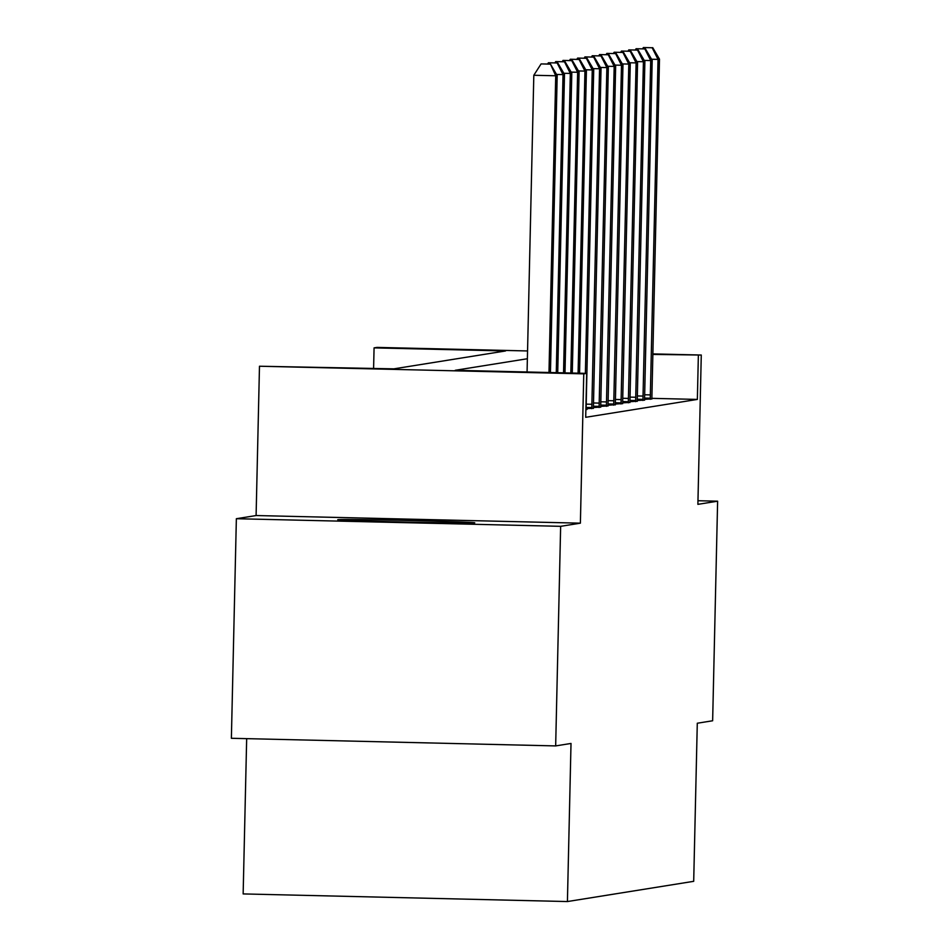 <?xml version="1.0" encoding="UTF-8"?>
<svg xmlns="http://www.w3.org/2000/svg" width="949" height="949" viewBox="0 0 949 949"><rect width="100%" height="100%" fill="white"/><g stroke="black" fill="none" stroke-linecap="round" stroke-linejoin="round"><path stroke-width="1.42" d="M337.891 519.672A68.53 0.83 1.3 0 0 337.737 519.72A68.53 0.83 1.3 0 0 403.966 522.057A68.53 0.83 1.3 0 0 474.619 522.887A68.53 0.83 1.3 0 0 474.773 522.828A68.53 0.83 1.3 0 0 408.544 520.491A68.53 0.83 1.3 0 0 337.891 519.672M373.598 368.378L374.072 347.88L376.99 347.405L527.561 350.952M246.669 738.642L243.146 893.922L567.419 901.55L693.695 881.324L697.29 723.233L712.64 720.766L717.622 501.191L697.966 500.728M567.419 901.55L571.013 743.447L555.663 745.914L231.378 738.286L236.36 518.712L560.645 526.327L580.385 523.172L583.765 373.847L259.48 366.231L393.871 368.853L505.532 350.964L374.072 347.88M580.385 523.172L256.1 515.544L236.36 518.712M256.1 515.544L259.48 366.231M555.663 745.914L560.645 526.327M527.383 358.734L455.223 370.3L586.696 373.384L585.699 417.299L697.361 399.422L651.844 398.343M585.865 409.624L587.028 409.446L586.079 409.422M586.079 408.722L593.386 408.248M593.386 407.548L600.693 407.074M600.693 406.374L608.001 405.911M608.001 405.211L615.308 404.737M615.308 404.037L622.615 403.562M622.615 402.862L629.922 402.4M629.922 401.7L637.23 401.225M637.23 400.525L644.537 400.051M644.537 399.351L651.844 398.888M652.805 353.894L701.275 355.033L697.883 504.346L717.622 501.191M701.275 355.033L652.793 354.428M697.361 399.422L698.357 355.495M586.696 373.384L583.765 373.847M548.985 372.494L555.723 75.778L557.182 75.54L550.444 372.53M527.075 371.984L533.812 75.268L555.723 75.778L550.432 64.046L541.084 63.927L549.851 64.141M541.084 63.927L533.812 75.268M557.182 75.54L550.432 64.046M556.268 372.672L563.03 74.603L564.489 74.378L557.727 372.708M557.158 62.966L548.392 62.753L557.158 62.966L563.03 74.603L556.541 74.461M548.392 62.753L547.609 63.974M564.489 74.378L557.739 62.871M563.54 372.838L570.337 73.441L571.796 73.203L564.999 372.874M564.465 61.792L555.699 61.59L564.465 61.792L570.337 73.441L563.848 73.287M555.699 61.59L554.916 62.8M571.796 73.203L565.046 61.697M570.823 373.016L577.644 72.266L579.104 72.029L572.283 373.04M571.773 60.629L563.006 60.416L571.773 60.629L577.644 72.266L571.156 72.112M563.006 60.416L562.223 61.638M579.104 72.029L572.354 60.534M578.095 373.182L584.952 71.092L586.411 70.867L579.554 373.218M579.08 59.455L570.313 59.253L579.08 59.455L584.952 71.092L578.475 70.95M570.313 59.253L569.53 60.463M586.411 70.867L579.661 59.36M585.379 373.348L592.259 69.929L593.718 69.692L586.079 409.588M586.387 58.28L577.621 58.079L586.387 58.28L592.259 69.929L585.782 69.775M577.621 58.079L576.838 59.289M593.718 69.692L586.968 58.186M591.785 408.675L599.566 68.755L601.025 68.518L593.386 408.426M593.694 57.118L584.928 56.904L593.694 57.118L599.566 68.755L593.089 68.601M584.928 56.904L584.145 58.126M601.025 68.518L594.276 57.023M599.092 407.512L606.874 67.581L608.345 67.355L600.693 407.251M601.002 55.944L592.235 55.742L601.002 55.944L606.874 67.581L600.397 67.438M592.235 55.742L591.452 56.952M608.345 67.355L601.583 55.849M606.399 406.338L614.181 66.418L615.652 66.181L608.001 406.077M608.309 54.769L599.543 54.568L608.309 54.769L614.181 66.418L607.704 66.264M599.543 54.568L598.76 55.777M615.652 66.181L608.89 54.674M613.706 405.164L621.488 65.244L622.959 65.007L615.308 404.915M615.616 53.607L606.85 53.393L615.616 53.607L621.488 65.244L615.011 65.09M606.85 53.393L606.067 54.615M622.959 65.007L616.198 53.512M621.014 404.001L628.796 64.069L630.266 63.844L622.615 403.74M622.924 52.432L614.157 52.231L622.924 52.432L628.796 64.069L622.319 63.927M614.157 52.231L613.374 53.441M630.266 63.844L623.505 52.337M628.321 402.827L636.103 62.907L637.574 62.67L629.922 402.566M630.231 51.258L621.465 51.056L630.231 51.258L636.103 62.907L629.626 62.753M621.465 51.056L620.682 52.266M637.574 62.67L630.812 51.163M635.628 401.652L643.41 61.732L644.881 61.495L637.23 401.403M637.538 50.095L628.772 49.882L637.538 50.095L643.41 61.732L636.933 61.578M628.772 49.882L628.001 51.104M644.881 61.495L638.119 50M642.936 400.49L650.717 60.558L652.188 60.333L644.549 400.229M644.846 48.921L636.079 48.719L644.846 48.921L650.717 60.558L644.241 60.416M636.079 48.719L635.308 49.929M652.188 60.333L645.427 48.826M650.243 399.315L658.037 59.396L659.496 59.158L651.856 399.054M652.153 47.747L643.386 47.545L652.153 47.747L658.037 59.396L651.548 59.241M643.386 47.545L642.615 48.755M659.496 59.158L652.734 47.652M591.844 407.56L586.079 407.429M591.951 404.274L586.138 404.144M599.151 406.386L593.386 406.255M599.258 403.111L593.445 402.969M606.458 405.223L600.693 405.081M606.565 401.937L600.753 401.795M613.766 404.049L608.001 403.918M613.884 400.763L608.06 400.632M621.073 402.886L615.308 402.744M621.192 399.6L615.367 399.458M628.38 401.712L622.615 401.569M628.499 398.426L622.674 398.283M635.688 400.537L629.922 400.407M635.806 397.251L629.982 397.121M642.995 399.375L637.23 399.232M643.114 396.089L637.289 395.947M650.302 398.2L644.537 398.058M650.421 394.914L644.596 394.772"/></g></svg>
